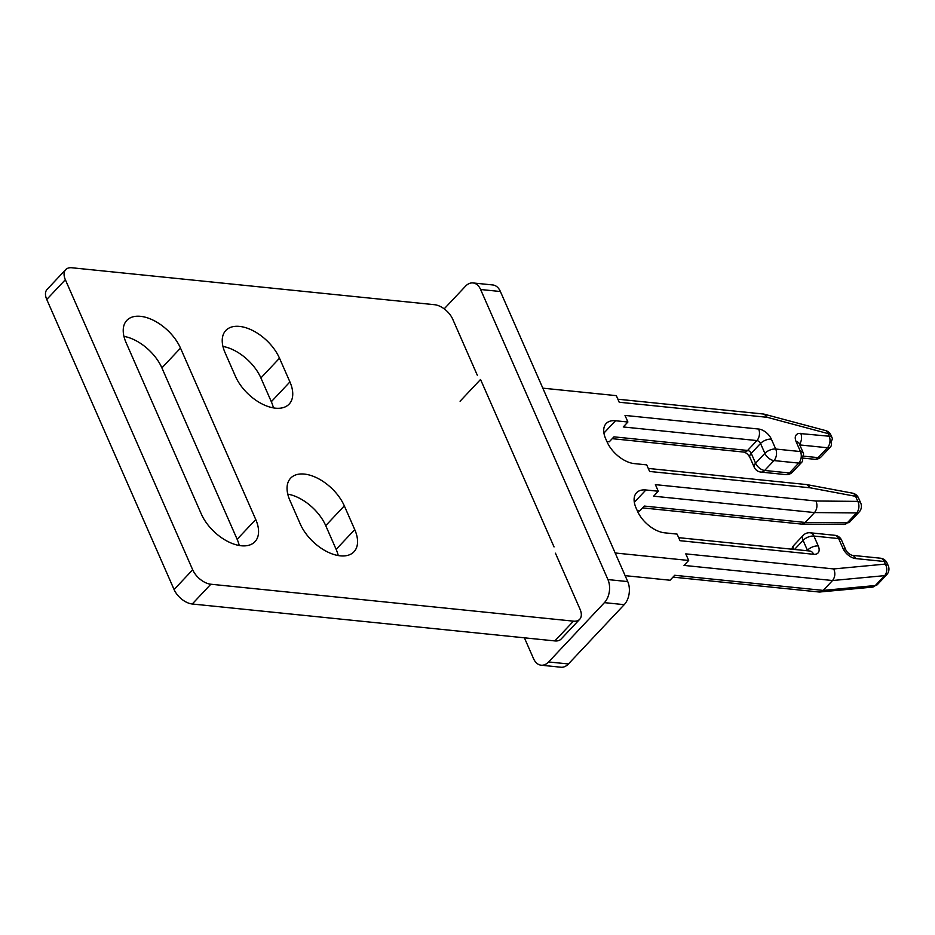 <?xml version="1.0" encoding="UTF-8"?>
<svg xmlns="http://www.w3.org/2000/svg" width="935" height="935" viewBox="0 0 935 935"><rect width="100%" height="100%" fill="white"/><g stroke="black" fill="none" stroke-linecap="round" stroke-linejoin="round"><path stroke-width="1.4" d="M444.195 308.854L465.513 286.203A16.526 10.881 95.8 0 1 472.97 282.943L492.768 284.953A16.526 10.881 95.8 0 1 500.4 291.521L627.736 581.593A16.526 10.881 95.8 0 1 624.218 604.664L568.422 663.967A16.526 10.881 95.8 0 1 560.965 667.228L541.166 665.206A16.526 10.881 95.8 0 1 533.534 658.649L524.395 637.822M472.97 282.943A16.526 10.881 95.8 0 1 480.602 289.499L607.937 579.583A16.526 10.881 95.8 0 1 604.419 602.643L548.623 661.945A16.526 10.881 95.8 0 1 541.166 665.206M554.046 546.928L480.543 379.47L460.078 401.22M354.739 529.607A36.36 20.745 -136.7 0 1 354.003 551.743A36.36 20.745 -136.7 0 1 340.246 555.834A36.36 20.745 -136.7 0 1 300.287 524.056L289.873 500.33A36.36 20.745 -136.7 0 1 290.621 478.182A36.36 20.745 -136.7 0 1 317.935 478.416A36.36 20.745 -136.7 0 1 344.325 505.87L354.739 529.607L336.144 549.371A36.36 20.745 43.3 0 1 338.248 555.565M180.502 348.112L255.746 519.521A36.36 20.745 -136.7 0 1 254.998 541.657A36.36 20.745 -136.7 0 1 227.684 541.435A36.36 20.745 -136.7 0 1 201.294 513.981L126.05 342.561A36.36 20.745 -136.7 0 1 126.786 320.425A36.36 20.745 -136.7 0 1 140.542 316.334A36.36 20.745 -136.7 0 1 180.502 348.112L161.895 367.876A36.36 20.745 43.3 0 0 123.946 336.378M279.495 358.199L289.92 381.924A36.36 20.745 -136.7 0 1 289.172 404.072A36.36 20.745 -136.7 0 1 261.858 403.838A36.36 20.745 -136.7 0 1 235.468 376.384L225.054 352.647A36.36 20.745 -136.7 0 1 225.791 330.511A36.36 20.745 -136.7 0 1 239.547 326.408A36.36 20.745 -136.7 0 1 279.495 358.199L260.9 377.962A36.36 20.745 43.3 0 0 222.939 346.453M615.172 552.982L688.674 560.462L685.776 553.871L833.74 568.936L885.328 564.097A8.263 4.056 -23.7 0 1 888.25 565.722L887.105 563.104A8.263 4.056 156.3 0 0 884.183 561.479L855.724 558.581A11.571 6.603 -136.7 0 1 843.008 548.471A8.263 4.056 -23.7 0 1 845.918 550.084L841.582 540.196A8.263 4.056 156.3 0 0 838.66 538.583L813.917 536.059L818.254 545.947A11.571 6.603 -136.7 0 1 813.637 554.291L679.99 540.687L677.092 534.095L664.715 532.833A24.789 14.154 -136.7 0 1 637.471 511.164L636.022 507.869A24.789 14.154 -136.7 0 1 636.536 492.768A24.789 14.154 -136.7 0 1 645.91 489.975L658.287 491.237L655.388 484.646L815.998 501.008L857.804 501.382A8.263 4.056 -23.7 0 1 860.714 502.995L858.494 497.934A8.263 4.056 156.3 0 0 855.583 496.321L810.213 487.813L649.603 471.462L646.704 464.87L634.327 463.608A24.789 14.154 -136.7 0 1 607.084 441.939L605.635 438.644A24.789 14.154 -136.7 0 1 606.149 423.543A24.789 14.154 -136.7 0 1 615.522 420.75L627.899 422.012L625.001 415.421L758.659 429.036A11.571 6.603 -136.7 0 1 771.375 439.146L775.711 449.034L800.465 451.558A8.263 4.056 -23.7 0 1 803.375 453.171A8.263 4.056 -23.7 0 1 801.996 457.133A8.263 4.722 -136.7 0 1 801.833 462.159A8.263 4.722 -136.7 0 1 798.712 463.094A8.263 5.435 -84.2 0 0 800.465 451.558L796.117 441.671C794.388 437.311 795.217 434.553 798.63 433.408L829.193 436.224A8.263 4.056 -23.7 0 1 832.115 437.837A8.263 4.056 -23.7 0 1 830.736 441.787A8.263 4.722 -136.7 0 1 830.56 446.825A8.263 4.722 -136.7 0 1 827.44 447.748A8.263 5.435 -84.2 0 0 829.193 436.224L828.048 433.595A8.263 4.652 -75 0 0 825.535 430.556L763.778 414.065L617.883 399.21M642.614 507.892L801.424 524.067L843.779 524.465A8.263 5.774 -89.5 0 0 847.274 522.829A8.263 4.722 43.3 0 0 849.868 521.87L859.171 511.983A8.263 8.263 0 0 0 860.714 502.995M673.001 577.117L819.364 592.03L872.156 587.157A8.263 6.066 -95.4 0 0 875.312 585.532A8.263 4.722 43.3 0 0 877.404 584.585L886.707 574.709A8.263 8.263 0 0 0 888.25 565.722M832.115 437.837L830.958 435.219A8.263 4.056 156.3 0 0 828.048 433.595L767.179 417.302L619.215 402.237L616.317 395.645L542.826 388.165M477.294 375.192L452.704 319.151A16.526 9.432 43.3 0 0 434.541 304.705L71.937 267.772A16.526 9.432 43.3 0 0 65.684 269.642A16.526 9.432 43.3 0 0 65.345 279.705L192.68 569.777A16.526 9.432 43.3 0 0 210.843 584.223L573.447 621.156A16.526 9.432 43.3 0 0 579.7 619.297A16.526 9.432 43.3 0 0 580.039 609.234L555.437 553.193M815.998 501.008C817.611 505.309 817.12 509.166 814.514 512.567L856.577 512.941A8.263 5.774 -89.5 0 0 857.804 501.382L855.583 496.321A8.263 5.061 -79.4 0 0 852.451 493.142L806.601 484.564L648.271 468.435M658.287 491.237L653.635 496.181L814.514 512.567L805.21 522.455L847.274 522.829L856.577 512.941A8.263 4.722 43.3 0 0 859.171 511.983M637.296 510.767L639.68 511.001L644.332 506.069L805.21 522.455L801.774 524.091M833.74 568.936C835.516 573.26 835.107 577.129 832.524 580.53L884.603 575.644A8.263 6.066 -95.4 0 0 885.328 564.097L884.183 561.479A8.263 5.435 -84.2 0 0 880.373 558.195L851.902 555.297A8.263 5.435 -84.2 0 1 855.724 558.581M688.674 560.462L684.023 565.406L832.524 580.53L823.221 590.406L875.312 585.532L884.603 575.644A8.263 4.722 -136.7 0 0 885.083 575.574A8.263 4.722 43.3 0 0 886.707 574.709M625.129 575.656L670.068 580.226L674.719 575.282L823.221 590.406L820.147 592.03M65.684 269.642L47.089 289.406A16.526 9.432 43.3 0 0 46.75 299.469L174.085 589.553A16.526 9.432 43.3 0 0 192.248 603.998L554.852 640.919A16.526 9.432 43.3 0 0 561.093 639.061L579.7 619.297M767.179 417.302L764.269 414.158M627.899 422.012L623.248 426.956L756.906 440.572A3.308 1.882 -136.7 0 1 760.529 443.459L764.877 453.346A8.263 4.056 -23.7 0 1 775.711 449.034A8.263 5.435 95.8 0 1 773.958 460.569L798.712 463.094L789.409 472.97A8.263 4.722 43.3 0 0 792.529 472.046L801.833 462.159M606.908 441.542L609.293 441.787L613.944 436.844L747.603 450.448L756.906 440.572A8.263 5.435 95.8 0 0 758.659 429.036M810.213 487.813L806.882 484.599M344.325 505.87L325.731 525.634L336.144 549.371M325.731 525.634A36.36 20.745 43.3 0 0 287.77 494.136M239.243 545.479A36.36 20.745 43.3 0 0 237.139 539.285L255.746 519.521M161.895 367.876L237.139 539.285M273.429 407.882A36.36 20.745 43.3 0 0 271.325 401.699L289.92 381.924M260.9 377.962L271.325 401.699M612.226 438.679L743.874 452.084C746.153 452.704 748.152 454.433 749.858 457.297L754.194 467.184A8.263 4.056 -23.7 0 1 755.573 463.234A8.263 4.722 43.3 0 0 764.655 470.457L789.409 472.97A8.263 5.435 -84.2 0 1 785.68 474.606A8.263 8.263 0 0 0 792.529 472.046M500.4 291.521L480.602 289.499M607.937 579.583L627.736 581.593M568.422 663.967L548.623 661.945M624.218 604.664L604.419 602.643M843.008 548.471L838.66 538.583A8.263 5.435 -84.2 0 0 834.85 535.299L810.096 532.775A8.263 5.435 95.8 0 1 813.917 536.059A8.263 4.056 156.3 0 0 803.072 540.372L807.419 550.259A3.308 1.882 -136.7 0 1 807.595 550.785M645.91 489.975L634.316 502.294M813.637 554.291A8.263 5.435 -84.2 0 0 809.827 551.019L678.658 537.66M818.254 545.947A8.263 4.056 156.3 0 0 807.419 550.259L806.975 550.727M573.447 621.156L554.852 640.919M210.843 584.223L192.248 603.998M192.68 569.777L174.085 589.553M65.345 279.705L46.75 299.469M799.764 444.931L827.44 447.748L818.137 457.636A8.263 4.722 43.3 0 0 821.269 456.712L830.56 446.825M800.734 433.314A8.263 5.435 95.8 0 1 799.472 444.277M796.117 441.671A8.263 4.056 -23.7 0 1 799.039 443.283L798.829 442.921M771.375 439.146A8.263 4.056 156.3 0 0 760.529 443.459L751.237 453.346L755.573 463.234L764.877 453.346A8.263 4.722 43.3 0 0 773.958 460.569L764.655 470.457A8.263 5.435 95.8 0 1 760.926 472.082L785.68 474.606M615.522 420.75L603.928 433.069M810.096 532.775A8.263 8.263 0 0 0 803.247 535.334A8.263 4.722 43.3 0 0 803.072 540.372L794.528 549.453M802.838 456.081L818.137 457.636A8.263 5.435 -84.2 0 1 814.408 459.26A8.263 8.263 0 0 0 821.269 456.712M749.858 457.297A8.263 4.056 -23.7 0 1 751.237 453.346A3.308 1.882 43.3 0 0 747.603 450.448A8.263 5.435 -84.2 0 1 743.874 452.084M803.247 535.334L793.944 545.222A8.263 4.722 43.3 0 0 793.429 549.348M845.918 550.084C847.18 552.421 849.179 554.151 851.902 555.297M799.039 443.283L803.375 453.171M841.582 540.196A8.263 8.263 0 0 0 834.85 535.299M887.105 563.104A8.263 8.263 0 0 0 880.373 558.195M830.958 435.219A8.263 8.263 0 0 0 825.535 430.556M858.494 497.934A8.263 8.263 0 0 0 852.451 493.142M802.347 458.033L814.408 459.26M754.194 467.184A8.263 8.263 0 0 0 760.926 472.082M793.944 545.222A8.263 8.263 0 0 0 791.875 549.184"/></g></svg>
